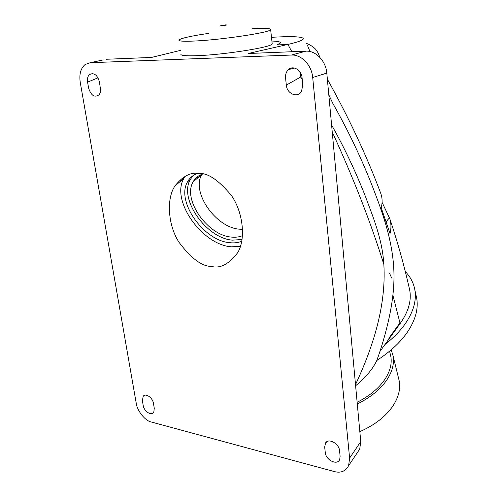 <?xml version="1.0" encoding="UTF-8"?>
<svg xmlns="http://www.w3.org/2000/svg" width="497" height="497" viewBox="0 0 497 497"><rect width="100%" height="100%" fill="white"/><g stroke="black" fill="none" stroke-linecap="round" stroke-linejoin="round"><path stroke-width="0.75" d="M225.694 24.881C227.669 24.943 226.315 25.217 221.631 25.707C219.68 25.639 221.028 25.366 225.694 24.881M252.066 28.751C264.733 28.025 270.921 28.323 270.641 29.64C270.79 32.348 222.668 39.723 195.414 40.99C183.784 41.549 178.299 41.208 178.957 39.965C181.212 38.194 191.041 36.008 208.436 33.405M272.132 43.332L272.194 43.866C272.399 47.091 224.557 54.769 197.39 55.67C185.791 56.08 180.305 55.552 180.927 54.086M382.075 202.31L389.772 218.674C391.245 223.265 391.325 228.229 390.015 233.571L381.224 207.752C382.342 203.354 382.398 199.235 381.392 195.402L380.789 193.451C366.761 156.008 348.956 117.926 327.374 79.203M379.876 351.596L400.116 323.584L392.891 295.212L400.116 323.584C408.323 311.917 411.547 300.927 409.795 290.615L409.112 287.533M393.5 288.869L393.543 288.272M391.655 278.04L389.605 273.387M307.457 45.32L309.966 51.539M331.592 124.989C343.595 146.267 354.529 169.204 364.394 193.805C373.259 217.481 382.317 239.051 383.864 264.479C370.961 223.004 353.752 178.821 332.232 131.929C353.752 178.821 370.961 223.004 383.858 264.466C386.393 307.127 372.197 348.72 355.517 384.635M305.897 51.166C315.794 50.477 325.926 61.025 326.809 73.102L312.7 77.501C311.737 65.175 301.424 54.378 291.416 55.049L305.897 51.166L248.115 53.514L287.893 44.444L276.879 44.954L287.893 44.444L291.888 51.738L287.893 44.444C299.61 41.705 304.649 39.598 302.99 38.132C300.076 36.486 289.571 36.219 271.48 37.331M276.879 44.954L280.351 43.028C280.824 41.885 277.997 41.226 271.884 41.052C277.997 41.226 280.824 41.885 280.351 43.028L276.879 44.954M357.138 402.272C369.203 396.152 378.304 388.735 384.442 380.012C390.102 371.644 392.201 363.611 390.741 355.908L390.17 353.609M242.611 229.322L239.684 229.198C216.077 227.899 190.954 192.227 201.801 174.459L201.85 174.366M242.499 235.646C239.268 237.032 235.615 237.516 231.534 237.094C207.833 235.621 182.356 199.664 193.097 181.896C195.203 178.044 198.427 175.435 202.776 174.056M193.116 175.615L190.363 179.417C178.535 198.98 206.485 238.454 232.54 240.144L242.058 239.486M197.52 178.119L197.632 176.621M241.741 241.275C238.237 242.704 234.292 243.176 229.912 242.704C203.826 240.952 175.752 201.384 187.537 181.815C189.736 177.796 193.066 175 197.539 173.434M192.19 176.671L192.37 176.149M185.275 176.193L183.859 178.442C170.608 200.428 202.012 244.729 231.273 246.804L240.374 246.5M198.371 173.472C207.435 172.571 218.4 179.852 231.279 195.321C243.281 212.169 245.94 239.529 237.628 252.774C228.775 264.311 220.009 268.84 211.318 266.373C201.956 266.498 191.159 258.44 178.932 242.201C167.713 224.743 166.371 198.204 175.037 185.853C182.728 176.242 190.506 172.117 198.371 173.472M180.454 181.299L181.188 178.87M291.416 55.049L90.193 62.709L85.136 64.511C80.7 68.306 79.066 74.233 80.234 82.291L136.203 403.092C137.048 410.702 145.199 420.959 151.287 422.009L334.425 471.591C340.818 473.256 345.545 471.293 348.602 465.701L349.608 458.122L360.76 441.578L359.729 449.095L357.411 452.556M312.7 77.501L349.608 458.122M87.59 82.135L88.615 88.093C91.156 95.791 94.716 97.952 99.288 94.585L100.245 92.554L100.605 90.063L99.425 81.893C97.443 75.078 94.213 72.556 89.74 74.333C87.795 76.035 87.074 78.638 87.59 82.135L98.002 77.818M153.467 403.465L154.275 408.267L153.828 412.05C151.771 416.449 143.931 411.392 143.192 405.403L142.372 400.644L143.229 396.202C145.745 392.798 152.784 397.873 153.467 403.465M340.11 456.277L339.563 450.81C339.258 443.703 328.498 437.664 325.516 443.02L324.69 447.027L325.268 452.438C325.603 459.992 337.451 465.906 339.706 459.414L340.11 456.277M286.328 85.086C286.819 93.865 297.815 98.53 301.561 91.156L302.779 84.838L302.064 77.725C301.629 70.058 292.882 64.865 288.254 69.748C286.173 71.891 285.284 74.662 285.582 78.06L286.328 85.086L300.784 76.979L302.257 79.632M299.952 71.935L300.784 76.979M103.171 59.92L90.193 62.709M326.809 73.102L360.76 441.578M180.411 50.39L151.535 57.428L106.196 59.267M393.45 289.447L393.593 287.614C392.698 300.014 390.375 313.607 386.629 328.387C383.672 339.985 380.354 350.795 376.676 360.81L377.838 357.56M355.616 385.747C365.32 377.882 372.34 369.569 376.676 360.81M389.033 338.923L388.859 338.221L399.955 322.888M405.303 271.548C410.441 276.872 413.634 283.023 414.871 290.006C416.666 300.722 413.33 312.159 404.862 324.317C399.861 331.294 393.264 337.997 385.069 344.415M415.989 295.1L416.716 298.393C418.536 309.209 415.25 320.714 406.863 332.928C399.824 342.855 389.803 352.05 376.788 360.505M359.847 431.632C374.719 425.072 385.765 416.486 392.984 405.875C398.637 397.146 400.694 388.729 399.147 380.621L398.551 378.192M357.3 403.98C370.253 397.569 379.988 389.716 386.517 380.422C392.332 371.781 394.494 363.493 392.997 355.554L391.164 349.857M389.468 217.785L386.107 221.774M270.641 29.64L272.194 43.866M389.772 218.674C397.948 243.089 404.626 267.069 409.795 290.615M393.593 287.136C396.575 248.724 382.404 212.468 372.75 187.251C361.909 159.326 348.596 131.37 332.822 103.376L328.821 94.902M306.233 43.332C311.93 45.314 315.825 49.215 315.937 49.712C317.192 51.589 318.005 52.023 319.819 57.335M390.741 355.908L389.573 351.193M193.097 181.896L201.801 174.459M190.363 179.417L187.537 181.815M183.859 178.442L175.037 185.853M288.254 69.748L294.354 67.99M325.516 443.02L327.281 441.473M143.229 396.202L144.739 395.245M89.74 74.333L92.964 73.593M359.729 449.095L348.602 465.701M414.871 290.006L416.716 298.393M399.147 380.621L392.997 355.554"/></g></svg>
